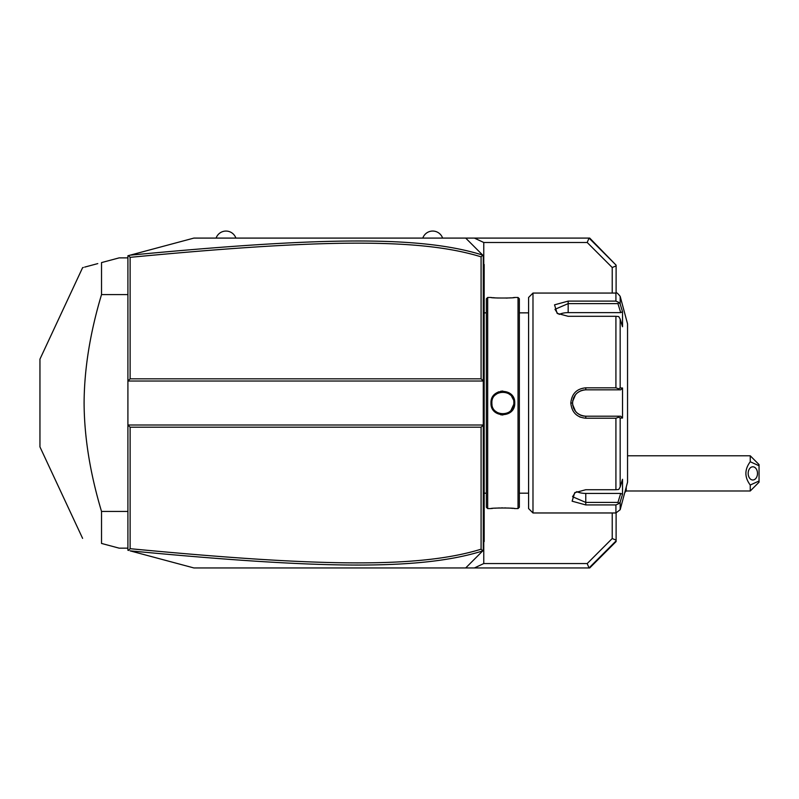 <?xml version="1.0" encoding="UTF-8"?>
<svg xmlns="http://www.w3.org/2000/svg" width="799" height="799" viewBox="0 0 799 799"><rect width="100%" height="100%" fill="white"/><g stroke="black" fill="none" stroke-linecap="round" stroke-linejoin="round"><path stroke-width="1.2" d="M616.109 265.168L589.722 238.092L589.023 238.092L587.205 242.487L483.765 242.487L474.396 238.092L589.023 238.092L616.109 265.168L616.109 293.073M474.396 238.092L465.697 238.092L483.285 255.68L483.285 425.008L127.91 425.008L127.91 550.271L128.579 550.451L130.117 548.693C317.333 566.531 418.686 568.508 481.088 549.193L481.088 427.205L130.117 427.205L127.91 425.008L127.91 381.023L130.117 378.826L481.088 378.826L481.088 256.849C419.026 237.593 317.752 239.45 130.117 257.338L130.117 378.826M481.088 378.826L483.285 381.023L127.91 381.023L127.91 255.76L193.887 238.092L465.697 238.092L478.891 251.286M130.117 257.338L128.579 255.59L129.588 255.32M147.076 250.626L162.966 246.372M193.188 238.272L193.887 238.092M478.891 554.756L465.697 567.949L193.887 567.949L130.087 550.851C318.252 568.728 419.715 570.776 482.716 550.92L465.697 567.949L474.396 567.949L483.765 563.555L483.765 541.962M193.887 567.949L130.087 550.851M616.109 512.968L616.109 541.562L589.722 567.949L474.396 567.949M481.088 427.205L483.285 425.008L483.285 550.361L482.716 550.92M482.746 550.891L481.088 549.193M482.746 255.141L481.088 256.849M483.765 264.07L483.765 242.487M616.109 265.897L612.224 267.505L587.205 242.487M616.109 540.863L589.023 567.949L587.205 563.555L612.224 538.526L616.109 540.134M587.205 563.555L483.765 563.555M612.224 267.505L612.224 293.063M612.224 512.968L612.224 538.526M626.246 487.03L626.246 490.986A26.387 26.387 0 0 1 624.788 492.494M750.251 461.752L759.05 465.767L759.05 464.589L750.251 455.8L750.251 461.752C744.448 469.512 744.448 477.273 750.251 485.023L750.251 490.986L626.246 490.986M750.251 455.8L627.545 455.8M759.05 465.767L759.05 481.008L750.251 485.023M748.164 473.388A6.602 4.664 -90 0 1 752.828 466.796A6.602 4.664 -90 0 1 757.492 473.388A6.602 4.664 -90 0 1 752.828 479.989A6.602 4.664 -90 0 1 748.164 473.388M759.05 481.008L759.05 482.187L750.251 490.986M130.117 427.205L130.117 548.693M482.716 255.111C420.064 235.325 318.681 237.243 130.087 255.181M483.285 499.645L484.164 499.565L484.164 540.394M483.285 542.441L484.164 541.562L484.164 540.683L483.285 541.562M483.285 486.711L484.164 486.801L484.164 499.565M483.285 319.32L484.164 319.23L484.164 486.801M483.285 306.387L484.164 306.476L484.164 319.23M483.285 263.6L484.164 264.479L484.164 306.476M484.164 265.358L483.285 264.479M487.68 508.573L487.68 297.458L486.361 298.786L486.361 507.255L487.68 508.573L490.986 508.573C490.306 507.834 515.425 507.834 514.736 508.573L514.226 508.514M500.673 414.791L502.951 414.991M514.736 403.016C515.415 418.476 490.296 418.476 490.986 403.016C490.296 387.565 515.415 387.555 514.736 403.016L513.837 402.466M518.032 508.573L519.35 507.255L519.35 298.786L518.032 297.458L518.032 508.573L514.736 508.573M513.108 508.404L510.631 508.184M509.153 508.084L507.735 508.004M506.057 507.944L504.598 507.904M502.861 507.894L501.123 507.904M499.635 507.944L497.957 508.014M496.529 508.084L495.02 508.194M492.613 508.404L491.495 508.514M491.864 403.016L491.884 403.665L491.864 403.016C491.175 388.833 514.536 388.833 513.857 403.016C514.536 417.198 491.175 417.198 491.864 403.016L491.884 402.376L491.864 403.016L490.986 403.016M513.278 406.531L513.457 405.942M513.837 403.575L513.837 402.376M514.726 402.736L514.666 401.787M513.887 398.581L513.517 397.742M511.6 394.916L508.973 392.758M502.861 391.041L500.663 391.25M498.716 391.8L496.389 392.978M494.082 394.956L492.743 396.743M492.204 397.732L491.345 400.089M513.248 399.42L511.71 396.504M504.269 392.109L505.238 392.289M496.928 393.757L495.41 394.926M518.032 297.458L514.736 297.458C515.405 298.207 490.286 298.207 490.986 297.468L491.495 297.518M492.613 297.637L495.04 297.847M496.549 297.947L497.997 298.027M506.087 298.097L507.745 298.027M509.173 297.947L510.651 297.847M513.108 297.637L514.226 297.518M528.588 403.016L528.588 508.573L532.983 512.968L532.983 293.063L528.588 297.458L528.588 403.016M532.983 512.968L615.919 512.968L615.919 504.928L585.767 504.928L572.114 501.193L574.711 492.713L585.767 489.727L615.919 489.727L615.919 418.217L585.767 418.217L607.749 418.217M579.585 416.858L580.434 417.218M615.919 316.304L618.716 316.564L620.174 319.051L620.174 388.004L622.521 387.994L622.521 418.047L620.703 416.209L585.767 416.209L585.767 418.217C576.738 417.358 571.744 412.294 570.806 403.016C571.754 393.737 576.738 388.674 585.767 387.825L615.919 387.825L615.919 316.304L568.169 316.304L557.113 313.328L554.536 304.828L568.169 301.113L615.919 301.113L615.919 293.063L532.983 293.063M615.919 418.217L618.716 417.208L620.174 418.037L620.174 486.991L618.716 489.477L615.919 489.727M617.947 416.209L618.716 417.208M620.703 416.209L585.767 416.209A13.193 13.193 0 0 1 585.038 416.189L585.767 416.209C577.767 415.44 573.372 411.046 572.563 403.016C573.372 394.996 577.777 390.591 585.767 389.822L585.038 389.842A13.193 13.193 0 0 1 585.767 389.822L620.703 389.822L585.767 389.822A13.193 13.193 0 0 0 585.038 389.842M585.767 387.825L585.767 389.822L602.686 389.822M584.319 389.902A13.193 13.193 0 0 0 582.87 390.142A13.193 13.193 0 0 1 584.319 389.902L582.151 390.331A13.193 13.193 0 0 1 582.171 390.321A13.193 13.193 0 0 0 582.151 390.331M581.442 390.551L580.753 390.811A13.193 13.193 0 0 1 581.442 390.551A13.193 13.193 0 0 0 580.753 390.811M580.454 390.941L577.537 392.699A13.193 13.193 0 0 1 577.557 392.689A13.193 13.193 0 0 0 577.537 392.699M576.459 393.657A13.193 13.193 0 0 1 576.988 393.168L575.929 394.217A13.193 13.193 0 0 1 576.099 394.037M575.5 394.726A13.193 13.193 0 0 0 575.45 394.786A13.193 13.193 0 0 1 575.5 394.726L572.673 401.348M570.806 403.016L572.563 403.016L572.593 403.755A13.193 13.193 0 0 1 572.593 402.277A13.193 13.193 0 0 0 572.593 403.755M572.673 404.674L575.5 411.305A13.193 13.193 0 0 1 575.45 411.245A13.193 13.193 0 0 0 575.5 411.305M576.109 412.014A13.193 13.193 0 0 1 575.929 411.815L576.988 412.873A13.193 13.193 0 0 1 576.459 412.374M577.537 413.333A13.193 13.193 0 0 0 577.557 413.353A13.193 13.193 0 0 1 577.537 413.333L580.454 415.1M580.743 415.22L581.442 415.49A13.193 13.193 0 0 1 580.743 415.22A13.193 13.193 0 0 0 581.442 415.49M582.151 415.71L584.309 416.129A13.193 13.193 0 0 1 582.151 415.71A13.193 13.193 0 0 0 584.309 416.129M585.038 416.189A13.193 13.193 0 0 0 585.767 416.209L604.683 416.209M615.919 504.928L618.716 503.67L620.174 502.012L621.013 499.245M620.174 486.991L622.521 479.3L622.521 494.331L620.703 493.412L617.947 502.411L618.716 503.67M617.947 502.411L585.767 502.411L572.563 496.718L575.41 492.284M622.521 418.047L620.174 418.037M615.919 293.063C616.209 292.094 617.627 293.183 620.174 296.329L627.545 323.855L627.545 482.187L620.174 509.712L620.174 502.012L622.521 494.331M578.766 414.212A13.193 13.193 0 0 1 578.146 413.792A13.193 13.193 0 0 0 578.766 414.212M575 410.656A13.193 13.193 0 0 1 574.591 410.037A13.193 13.193 0 0 0 575 410.656M573.872 408.738A13.193 13.193 0 0 1 573.582 408.089A13.193 13.193 0 0 0 573.872 408.738M573.572 408.059A13.193 13.193 0 0 1 573.302 407.37A13.193 13.193 0 0 0 573.572 408.059M572.893 405.952A13.193 13.193 0 0 1 572.653 404.494A13.193 13.193 0 0 0 572.893 405.952M572.653 401.547A13.193 13.193 0 0 1 572.893 400.089A13.193 13.193 0 0 0 572.653 401.547M573.302 398.671A13.193 13.193 0 0 1 573.872 397.303A13.193 13.193 0 0 0 573.302 398.671M574.591 395.994A13.193 13.193 0 0 1 575 395.375A13.193 13.193 0 0 0 574.591 395.994M578.156 392.239A13.193 13.193 0 0 1 578.776 391.83A13.193 13.193 0 0 0 578.156 392.239M620.174 388.004L618.716 388.823L615.919 387.825M622.521 387.994L620.703 389.822M617.947 389.822L618.716 388.823M557.812 313.747L554.975 309.323L568.169 303.62L617.947 303.62L618.716 302.372L615.919 301.113M621.013 306.786L620.174 304.029L618.716 302.372M620.174 296.329L620.174 304.029L622.521 311.71L622.521 326.731L620.174 319.051M617.947 303.62L620.703 312.629L622.521 311.71L622.221 310.731M576.988 393.168A13.193 13.193 0 0 0 576.449 393.677M576.439 412.364A13.193 13.193 0 0 0 576.988 412.873M607.749 416.209L585.767 416.209M559.12 314.426A13.193 6.602 180 0 1 568.169 312.629L620.703 312.629M620.703 493.412L585.767 493.412A13.193 6.602 0 0 1 576.708 491.615M491.934 404.304L492.014 404.853M495.52 411.215L497.018 412.334M499.025 413.323L500.014 413.642M500.274 413.702L501.492 413.932M502.201 413.992L505.308 413.732M505.477 413.692L506.846 413.263M508.663 412.354L509.582 411.725M509.642 411.665L510.321 411.086M510.961 410.456L513.777 404.314M513.837 403.665L513.857 403.016M512.249 397.303L511.68 396.454M510.221 394.856L508.733 393.727M506.686 392.709L505.647 392.379M501.522 392.109L500.424 392.299M500.104 392.369L498.796 392.798M127.91 294.591L101.523 294.591L101.523 262.591L119.121 257.877L127.91 257.877M127.91 511.44L101.523 511.44C90.077 473.208 84.265 437.063 84.095 403.016C84.265 368.968 90.077 332.823 101.523 294.591M127.91 548.154L119.121 548.154L101.523 543.44L101.523 511.44M101.523 262.591C76.195 269.383 76.195 269.383 101.523 262.591M82.607 538.376L39.95 446.901L39.95 359.141L82.607 267.665L83.366 267.455M84.664 267.116L97.778 263.6M101.523 543.44C76.195 536.658 76.195 536.658 101.523 543.44C76.195 536.658 76.195 536.658 101.523 543.44M422.811 238.092A10.477 10.477 0 0 1 442.606 238.092M216.1 238.092A10.477 10.477 0 0 1 235.885 238.092M484.164 517.372L483.285 517.372M484.164 508.534L483.285 508.534M484.164 477.832L483.285 477.832M484.164 328.209L483.285 328.209M484.164 297.508L483.285 297.508M484.164 288.669L483.285 288.669M585.767 504.928L585.767 493.412M568.169 301.113L568.169 312.629M486.361 312.858L484.164 312.858M487.68 297.458L490.986 297.458M519.35 312.858L528.588 312.858M519.35 493.183L528.588 493.183M615.919 512.968L620.174 509.712M486.361 493.183L484.164 493.183"/></g></svg>
